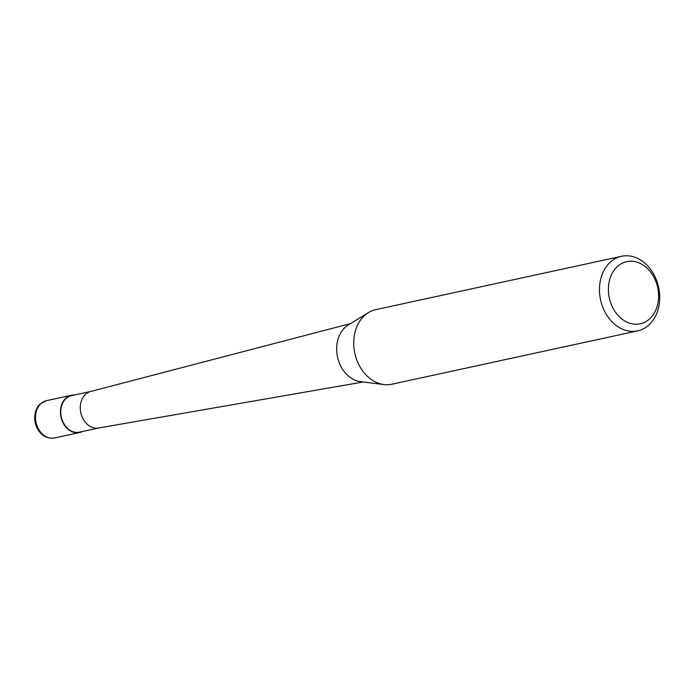 <?xml version="1.0" encoding="UTF-8"?>
<svg xmlns="http://www.w3.org/2000/svg" width="694" height="694" viewBox="0 0 694 694"><rect width="100%" height="100%" fill="white"/><g stroke="black" fill="none" stroke-linecap="round" stroke-linejoin="round"><path stroke-width="1.04" d="M82.369 431.529A19.076 14.843 -102.3 0 1 79.558 432.527A19.076 14.843 -102.3 0 1 76.401 432.778A19.076 14.843 -102.3 0 1 60.656 415.038A19.076 14.843 -102.3 0 1 71.465 395.25A19.076 14.843 -102.3 0 1 74.431 394.99M98.99 427.92A18.695 14.548 -102.3 0 1 98.522 428.007A18.695 14.548 -102.3 0 1 95.893 428.163A18.695 14.548 -102.3 0 1 80.504 411.082A18.695 14.548 -102.3 0 1 90.593 391.494L350.591 323.578M98.756 427.972L79.48 432.154A18.695 14.548 -102.3 0 1 76.383 432.397A18.695 14.548 -102.3 0 1 60.951 415.021A18.695 14.548 -102.3 0 1 71.543 395.623L90.827 391.433M637.682 330.856L391.937 384.216A38.153 29.695 -102.3 0 1 385.621 384.71A38.153 29.695 -102.3 0 1 384.008 384.563A38.153 29.695 -102.3 0 1 354.825 353.237A38.153 29.695 -102.3 0 1 368.384 312.63A38.153 29.695 -102.3 0 1 375.74 309.654L621.494 256.294A38.153 29.695 -102.3 0 1 627.81 255.8A38.153 29.695 -102.3 0 1 659.3 291.272A38.153 29.695 -102.3 0 1 637.682 330.856A38.153 29.695 -102.3 0 1 631.366 331.342A38.153 29.695 -102.3 0 1 599.876 295.878A38.153 29.695 -102.3 0 1 621.494 256.294M632.008 261.248A31.794 24.741 -102.3 0 1 658.554 294.161A31.794 24.741 -102.3 0 1 634.975 324.202A31.794 24.741 -102.3 0 1 608.43 291.289A31.794 24.741 -102.3 0 1 632.008 261.248M384.008 384.563L360.49 381.639A30.016 23.362 -102.3 0 1 337.527 356.994A30.016 23.362 -102.3 0 1 348.197 325.044L368.384 312.63M35.507 418.447A19.076 14.843 -102.3 0 1 46.489 400.672L40.53 403.682C39.09 404.732 34.709 409.026 34.7 418.803C35.064 424.581 37.129 429.439 40.877 433.377C42.655 435.138 46.455 438.946 54.583 437.949A19.076 14.843 -102.3 0 1 51.425 438.2A19.076 14.843 -102.3 0 1 35.507 418.447M79.558 432.527L54.583 437.949M71.465 395.25L46.489 400.672M98.522 428.007L363.274 381.986"/></g></svg>
